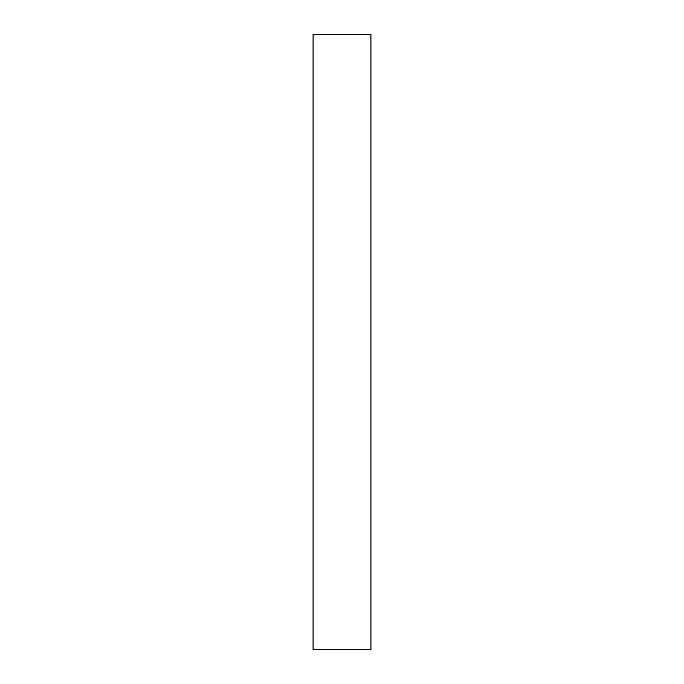 <?xml version="1.0" encoding="UTF-8"?>
<svg xmlns="http://www.w3.org/2000/svg" width="684" height="684" viewBox="0 0 684 684"><rect width="100%" height="100%" fill="white"/><g stroke="black" fill="none" stroke-linecap="round" stroke-linejoin="round"><path stroke-width="1.03" d="M370.925 649.8L313.075 649.8L370.925 649.8L370.925 34.2L313.075 34.2L370.925 34.2L370.925 649.8M313.075 34.2L313.075 649.8L313.075 34.2"/></g></svg>
